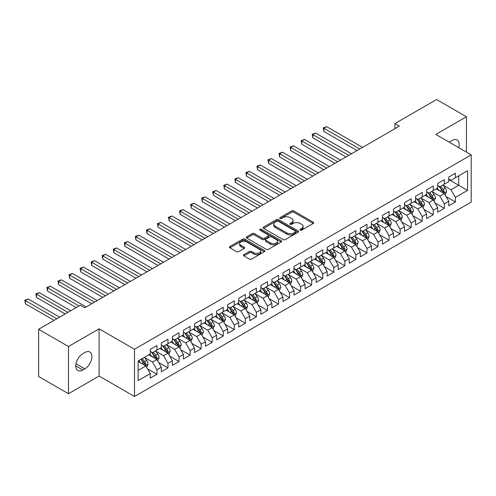 <?xml version="1.0" encoding="UTF-8"?>
<svg xmlns="http://www.w3.org/2000/svg" width="496" height="496" viewBox="0 0 496 496"><rect width="100%" height="100%" fill="white"/><g stroke="black" fill="none" stroke-linecap="round" stroke-linejoin="round"><path stroke-width="0.74" d="M300.216 230.113A1.073 0.62 0 0 0 301.735 230.113L313.267 223.46A1.538 0.887 0 0 0 313.714 222.834A1.538 0.887 0 0 0 313.267 222.208L293.737 210.93A1.538 0.887 0 0 0 291.567 210.93L280.035 217.589A1.073 0.62 0 0 0 279.719 218.023A1.073 0.62 0 0 0 280.035 218.463A1.073 0.62 0 0 0 281.554 218.463L283.049 217.601A4.91 2.833 0 0 1 289.993 217.601L291.617 218.544A4.91 2.833 0 0 1 293.055 220.546A4.91 2.833 0 0 1 291.617 222.549L290.129 223.411A1.073 0.62 0 0 0 289.813 223.851A1.073 0.62 0 0 0 290.129 224.291A1.073 0.62 0 0 0 291.648 224.291L293.136 223.429A4.91 2.833 0 0 1 300.086 223.429L301.711 224.366A4.91 2.833 0 0 1 303.149 226.374A4.91 2.833 0 0 1 301.711 228.377L300.216 229.239A1.073 0.62 0 0 0 299.906 229.679A1.073 0.62 0 0 0 300.216 230.113L300.216 229.239M243.933 254.659A1.538 0.887 0 0 0 243.48 255.285A1.538 0.887 0 0 0 243.933 255.911L249.414 259.073A1.538 0.887 0 0 0 251.584 259.073L264.387 251.683A1.538 0.887 0 0 0 264.833 251.057A1.538 0.887 0 0 0 264.387 250.43L244.857 239.153A1.538 0.887 0 0 0 242.68 239.153L229.877 246.543A1.538 0.887 0 0 0 229.431 247.169A1.538 0.887 0 0 0 229.877 247.795L236.499 251.621A1.538 0.887 0 0 0 238.669 251.621L244.15 248.453A1.538 0.887 0 0 0 244.596 247.826A1.538 0.887 0 0 0 244.15 247.2L240.864 245.309A4.104 2.368 0 0 1 239.661 243.629A4.104 2.368 0 0 1 242.197 241.44A4.104 2.368 0 0 1 246.673 241.955L259.532 249.383A4.104 2.368 0 0 1 260.729 251.057A4.104 2.368 0 0 1 258.199 253.245A4.104 2.368 0 0 1 253.723 252.731L251.584 251.497A1.538 0.887 0 0 0 249.414 251.497L243.933 254.659L243.933 255.911M68.485 346.512L68.485 393.737L99.107 376.061L99.107 328.829L68.485 346.512L38.638 329.276L80.315 305.214L84.735 307.768L399.348 126.133L394.921 123.578L394.921 128.687M99.107 328.829L134.484 349.252L471.2 154.851L471.2 202.083L134.484 396.484L134.484 349.252M466.445 152.105L466.445 116.752L435.823 134.428L471.2 154.851M466.445 116.752L436.598 99.516L394.921 123.578M283.154 239.593A1.538 0.887 0 0 0 285.324 239.593L298.133 232.196A1.538 0.887 0 0 0 298.58 231.57A1.538 0.887 0 0 0 298.133 230.944L278.597 219.672A1.538 0.887 0 0 0 276.427 219.672L263.624 227.063A1.538 0.887 0 0 0 263.178 227.689A1.538 0.887 0 0 0 263.624 228.315L283.154 239.593M260.313 230.349A1.073 0.62 0 0 1 261.398 230.497L261.398 229.226L281.257 240.69A1.538 0.887 0 0 1 281.709 241.316A1.538 0.887 0 0 1 281.257 241.943L268.454 249.333A1.538 0.887 0 0 1 266.284 249.333L246.754 238.055L246.754 236.803A1.538 0.887 0 0 0 246.301 237.429A1.538 0.887 0 0 0 246.754 238.055M246.754 236.803L252.235 233.641A1.538 0.887 0 0 1 254.405 233.641L262.322 238.21A1.538 0.887 0 0 0 264.492 238.21L268.125 236.115A1.538 0.887 0 0 0 268.578 235.488A1.538 0.887 0 0 0 268.125 234.862L259.879 230.101A1.073 0.62 0 0 1 259.569 229.66A1.073 0.62 0 0 1 260.233 229.09A1.073 0.62 0 0 1 261.398 229.226M448.762 179.552L458.707 185.293L458.707 175.851L467.554 170.742L455.39 177.766L455.39 173.234L448.762 177.06L448.762 181.592L444.335 184.146L444.335 179.614L437.708 183.446L437.708 187.978L433.281 190.526L433.281 185.994L426.653 189.825L426.653 194.358L422.226 196.912L422.226 192.38L415.598 196.205L415.598 200.737L411.172 203.292L411.172 198.76L404.544 202.591L404.544 207.123L400.117 209.672L400.117 205.146L393.489 208.971L393.489 213.503L389.069 216.058L389.069 211.525L382.435 215.357L382.435 219.889L378.014 222.437L378.014 217.905L371.38 221.737L371.38 226.269L366.959 228.823L366.959 224.291L360.325 228.117L360.325 232.649L355.905 235.203L355.905 230.671L349.271 234.503L349.271 239.035L344.85 241.583L344.85 237.057L338.216 240.882L338.216 245.415L333.796 247.969L333.796 243.437L327.162 247.268L327.162 251.794L322.741 254.349L322.741 249.817L316.107 253.648L316.107 258.18L311.686 260.735L311.686 256.203L305.052 260.028L305.052 264.56L300.632 267.115L300.632 262.582L293.998 266.414L293.998 270.946L289.577 273.494L289.577 268.968L282.943 272.794L282.943 277.326L278.523 279.88L278.523 275.348L271.889 279.18L271.889 283.706L267.468 286.26L267.468 281.728L260.834 285.56L260.834 290.092L256.413 292.646L256.413 288.114L249.779 291.939L249.779 296.472L245.359 299.026L245.359 294.494L238.725 298.325L238.725 302.858L234.304 305.406L234.304 300.874L227.67 304.705L227.67 309.237L223.25 311.792L223.25 307.26L216.616 311.085L216.616 315.617L212.195 318.172L212.195 313.639L205.561 317.471L205.561 322.003L201.14 324.558L201.14 320.025L194.506 323.851L194.506 328.383L190.086 330.937L190.086 326.405L183.452 330.237L183.452 334.769L179.031 337.317L179.031 332.785L172.397 336.617L172.397 341.149L167.977 343.703L167.977 339.171L161.343 342.996L161.343 347.529L156.922 350.083L156.922 345.551L150.288 349.382L150.288 353.915L138.13 360.933L138.13 380.593L150.288 373.569L145.867 365.912L138.13 361.441M467.554 170.742L467.554 190.402L455.39 197.42L450.969 189.763L442.953 185.138M446.053 196.559L455.39 201.953L455.39 197.42M455.39 201.953L448.762 205.784L448.762 201.252L444.335 203.8L439.915 196.143L431.904 191.518M434.998 202.945L444.335 208.332L444.335 203.8M444.335 208.332L437.708 212.164L437.708 207.632L433.281 210.186L428.86 202.529L420.85 197.898M423.944 209.324L433.281 214.718L433.281 210.186M433.281 214.718L426.653 218.544L426.653 214.018L422.226 216.566L417.806 208.909L409.795 204.284M412.889 215.704L422.226 221.098L422.226 216.566M422.226 221.098L415.598 224.93L415.598 220.398L411.172 222.952L406.751 215.289L398.741 210.664M401.834 222.09L411.172 227.484L411.172 222.952M411.172 227.484L404.544 231.31L404.544 226.777L400.117 229.332L395.696 221.675L387.686 217.043M390.78 228.47L400.117 233.864L400.117 229.332M400.117 233.864L393.489 237.696L393.489 233.163L389.069 235.712L384.642 228.055L376.631 223.429M379.725 234.85L389.069 240.244L389.069 235.712M389.069 240.244L382.435 244.075L382.435 239.543L378.014 242.098L373.587 234.441L365.577 229.809M368.671 241.236L378.014 246.63L378.014 242.098M378.014 246.63L371.38 250.455L371.38 245.923L366.959 248.477L362.533 240.82L354.522 236.195M357.616 247.616L366.959 253.01L366.959 248.477M366.959 253.01L360.325 256.841L360.325 252.309L355.905 254.863L351.478 247.2L343.468 242.575M346.561 254.002L355.905 259.389L355.905 254.863M355.905 259.389L349.271 263.221L349.271 258.689L344.85 261.243L340.423 253.586L332.413 248.955M335.507 260.381L344.85 265.775L344.85 261.243M344.85 265.775L338.216 269.607L338.216 265.075L333.796 267.623L329.369 259.966L321.358 255.341M324.452 266.761L333.796 272.155L333.796 267.623M333.796 272.155L327.162 275.987L327.162 271.455L322.741 274.009L318.314 266.352L310.304 261.721M313.398 273.147L322.741 278.541L322.741 274.009M322.741 278.541L316.107 282.367L316.107 277.834L311.686 280.389L307.266 272.732L299.249 268.107M302.343 279.527L311.686 284.921L311.686 280.389M311.686 284.921L305.052 288.753L305.052 284.22L300.632 286.775L296.211 279.112L288.195 274.486M291.288 285.913L300.632 291.301L300.632 286.775M300.632 291.301L293.998 295.132L293.998 290.6L289.577 293.155L285.157 285.498L277.14 280.866M280.234 292.293L289.577 297.687L289.577 293.155M289.577 297.687L282.943 301.512L282.943 296.986L278.523 299.534L274.102 291.877L266.085 287.252M269.179 298.673L278.523 304.067L278.523 299.534M278.523 304.067L271.889 307.898L271.889 303.366L267.468 305.92L263.047 298.257L255.031 293.632M258.125 305.059L267.468 310.453L267.468 305.92M267.468 310.453L260.834 314.278L260.834 309.746L256.413 312.3L251.993 304.643L243.976 300.018M247.07 311.438L256.413 316.832L256.413 312.3M256.413 316.832L249.779 320.664L249.779 316.132L245.359 318.686L240.938 311.023L232.922 306.398M236.015 317.824L245.359 323.212L245.359 318.686M245.359 323.212L238.725 327.044L238.725 322.512L234.304 325.066L229.884 317.409L221.867 312.778M224.961 324.204L234.304 329.598L234.304 325.066M234.304 329.598L227.67 333.424L227.67 328.898L223.25 331.446L218.829 323.789L210.812 319.164M213.906 330.584L223.25 335.978L223.25 331.446M223.25 335.978L216.616 339.81L216.616 335.277L212.195 337.832L207.774 330.169L199.758 325.543M202.852 336.97L212.195 342.364L212.195 337.832M212.195 342.364L205.561 346.189L205.561 341.657L201.14 344.212L196.72 336.555L188.703 331.923M191.797 343.35L201.14 348.744L201.14 344.212M201.14 348.744L194.506 352.575L194.506 348.043L190.086 350.591L185.665 342.934L177.649 338.309M180.742 349.736L190.086 355.124L190.086 350.591M190.086 355.124L183.452 358.955L183.452 354.423L179.031 356.977L174.611 349.32L166.594 344.689M169.688 356.116L179.031 361.51L179.031 356.977M179.031 361.51L172.397 365.335L172.397 360.803L167.977 363.357L163.556 355.7L155.539 351.075M158.633 362.495L167.977 367.889L167.977 363.357M167.977 367.889L161.343 371.721L161.343 367.189L156.922 369.743L152.501 362.08L144.485 357.455M147.579 368.881L156.922 374.275L156.922 369.743M156.922 374.275L150.288 378.101L150.288 373.569M150.288 351.36L152.501 352.637L156.922 350.083M138.13 370.382L145.867 365.912M161.343 344.98L163.556 346.251L167.977 343.703M152.501 362.08L156.922 359.532L148.744 354.807M161.343 367.189L156.922 359.532M172.397 338.594L174.611 339.872L179.031 337.317M163.556 355.7L167.977 353.146L159.799 348.421M172.397 360.803L167.977 353.146M183.452 332.215L185.665 333.492L190.086 330.937M174.611 349.32L179.031 346.766L170.853 342.042M183.452 354.423L179.031 346.766M194.506 325.829L196.72 327.106L201.14 324.558M185.665 342.934L190.086 340.38L181.908 335.662M194.506 348.043L190.086 340.38M205.561 319.449L207.774 320.726L212.195 318.172M196.72 336.555L201.14 334L192.963 329.276M205.561 341.657L201.14 334M216.616 313.069L218.829 314.34L223.25 311.792M207.774 330.169L212.195 327.62L204.017 322.896M216.616 335.277L212.195 327.62M227.67 306.683L229.884 307.96L234.304 305.406M218.829 323.789L223.25 321.234L215.066 316.51M227.67 328.898L223.25 321.234M238.725 300.303L240.938 301.58L245.359 299.026M229.884 317.409L234.304 314.855L226.12 310.13M238.725 322.512L234.304 314.855M249.779 293.917L251.993 295.194L256.413 292.646M240.938 311.023L245.359 308.469L237.175 303.75M249.779 316.132L245.359 308.469M260.834 287.537L263.047 288.815L267.468 286.26M251.993 304.643L256.413 302.089L248.229 297.364M260.834 309.746L256.413 302.089M271.889 281.158L274.102 282.435L278.523 279.88M263.047 298.257L267.468 295.709L259.284 290.985M271.889 303.366L267.468 295.709M282.943 274.772L285.157 276.049L289.577 273.494M274.102 291.877L278.523 289.323L270.339 284.605M282.943 296.986L278.523 289.323M293.998 268.392L296.211 269.669L300.632 267.115M285.157 285.498L289.577 282.943L281.393 278.219M293.998 290.6L289.577 282.943M305.052 262.006L307.266 263.283L311.686 260.735M296.211 279.112L300.632 276.563L292.448 271.839M305.052 284.22L300.632 276.563M316.107 255.626L318.314 256.903L322.741 254.349M307.266 272.732L311.686 270.177L303.502 265.453M316.107 277.834L311.686 270.177M327.162 249.246L329.369 250.523L333.796 247.969M318.314 266.352L322.741 263.798L314.557 259.073M327.162 271.455L322.741 263.798M338.216 242.86L340.423 244.137L344.85 241.583M329.369 259.966L333.796 257.412L325.612 252.693M338.216 265.075L333.796 257.412M349.271 236.48L351.478 237.758L355.905 235.203M340.423 253.586L344.85 251.032L336.666 246.307M349.271 258.689L344.85 251.032M360.325 230.101L362.533 231.372L366.959 228.823M351.478 247.2L355.905 244.652L347.721 239.928M360.325 252.309L355.905 244.652M371.38 223.715L373.587 224.992L378.014 222.437M362.533 240.82L366.959 238.266L358.775 233.542M371.38 245.923L366.959 238.266M382.435 217.335L384.642 218.612L389.069 216.058M373.587 234.441L378.014 231.886L369.83 227.162M382.435 239.543L378.014 231.886M393.489 210.949L395.696 212.226L400.117 209.672M384.642 228.055L389.069 225.5L380.885 220.782M393.489 233.163L389.069 225.5M404.544 204.569L406.751 205.846L411.172 203.292M395.696 221.675L400.117 219.12L391.939 214.396M404.544 226.777L400.117 219.12M415.598 198.189L417.806 199.46L422.226 196.912M406.751 215.289L411.172 212.741L402.994 208.016M415.598 220.398L411.172 212.741M426.653 191.803L428.86 193.08L433.281 190.526M417.806 208.909L422.226 206.355L414.048 201.63M426.653 214.018L422.226 206.355M437.708 185.423L439.915 186.701L444.335 184.146M428.86 202.529L433.281 199.975L425.103 195.25M437.708 207.632L433.281 199.975M448.762 179.037L450.969 180.315L455.39 177.766M439.915 196.143L444.335 193.589L436.158 188.871M448.762 201.252L444.335 193.589M38.638 329.276L38.638 376.507L68.485 393.737M99.107 376.061L134.484 396.484M450.969 189.763L458.707 185.293L467.554 190.402M458.719 147.647A10.007 5.778 120 0 0 457.076 139.996A10.007 5.778 120 0 0 452.073 140.492L450.089 141.639A10.007 5.778 120 0 0 449.252 142.178M82.857 353.66A10.007 5.778 120 0 0 76.322 362.477A10.007 5.778 120 0 0 77.853 370.493A10.007 5.778 120 0 0 82.857 369.997L84.847 368.85A10.007 5.778 120 0 0 91.382 360.028A10.007 5.778 120 0 0 89.85 352.011A10.007 5.778 120 0 0 84.847 352.507L82.857 353.66M300.65 230.268L301.711 229.654A4.91 2.833 0 0 0 303.149 227.652L303.149 226.374M293.055 220.546L293.055 221.824A4.91 2.833 0 0 1 291.617 223.826L290.557 224.44M313.249 223.473L293.737 212.207A1.538 0.887 0 0 0 291.567 212.207L280.463 218.618M298.108 232.209L278.597 220.949A1.538 0.887 0 0 0 276.427 220.949L263.643 228.327M295.418 232.01A1.073 0.62 0 0 0 295.734 231.57A1.073 0.62 0 0 0 295.418 231.136L278.275 221.235A1.073 0.62 0 0 0 276.756 221.235L275.181 222.146A4.91 2.833 0 0 0 273.742 224.149A4.91 2.833 0 0 0 275.181 226.151L286.899 232.922A4.91 2.833 0 0 0 293.843 232.922L295.418 232.01L295.418 233.287A1.073 0.62 0 0 0 295.734 232.847L295.734 231.57M273.742 224.149L273.742 225.426A4.91 2.833 0 0 0 275.181 227.428L275.181 226.151M295.418 233.287L293.843 234.199A4.91 2.833 0 0 1 286.899 234.199L275.181 227.428M246.772 238.068L252.235 234.918L252.235 233.641M268.578 235.488L268.578 236.766A1.538 0.887 0 0 1 268.125 237.392L264.492 239.487A1.538 0.887 0 0 1 262.322 239.487L254.405 234.918A1.538 0.887 0 0 0 252.235 234.918M261.398 230.497L281.238 241.955M270.543 242.959A4.104 2.368 0 0 0 275.013 243.474A4.104 2.368 0 0 0 277.549 241.285A4.104 2.368 0 0 0 276.346 239.605L271.82 236.989A1.538 0.887 0 0 0 269.644 236.989L266.011 239.091A1.538 0.887 0 0 0 265.565 239.717A1.538 0.887 0 0 0 266.011 240.343L270.543 242.959L270.543 244.237A4.104 2.368 0 0 0 275.013 244.751A4.104 2.368 0 0 0 277.549 242.556L277.549 241.285M265.565 239.717L265.565 240.994A1.538 0.887 0 0 0 266.011 241.62L266.011 240.343M270.543 244.237L266.011 241.62M260.729 251.057L260.729 252.334A4.104 2.368 0 0 1 258.199 254.522A4.104 2.368 0 0 1 253.723 254.008L251.584 252.768A1.538 0.887 0 0 0 249.414 252.768L243.951 255.924M239.661 243.629L239.661 244.906A4.104 2.368 0 0 0 240.864 246.586L240.864 245.309M244.125 248.465L240.864 246.586M264.362 251.695L244.857 240.43A1.538 0.887 0 0 0 242.68 240.43L229.902 247.808M445.154 195.009L446.524 191.667A4.142 2.393 -120 0 0 445.203 188.139L442.854 185.002M439.115 190.576L437.329 188.195M362.533 147.386L326.641 126.66L323.876 128.259L323.876 131.446L357.008 150.573M443.554 193.142L444.292 191.84A4.142 2.393 -120 0 0 443.102 189.348L440.758 186.217M439.413 186.409L442.314 190.284A2.108 1.221 60 0 1 442.699 190.923L444.292 191.84M438.687 185.988L441.775 190.117A4.142 2.393 60 0 1 442.965 192.609L443.046 192.845M323.876 131.446L323.268 127.906L359.774 148.98M323.268 127.906L326.641 126.66M434.099 201.388L435.469 198.047A4.142 2.393 -120 0 0 434.149 194.519L431.799 191.382M428.06 196.955L426.275 194.575M351.478 153.766L315.586 133.046L312.821 134.639L312.821 137.832L345.954 156.959M432.5 199.522L433.237 198.22A4.142 2.393 -120 0 0 432.047 195.734L429.703 192.597M428.358 192.789L431.26 196.664A2.108 1.221 60 0 1 431.644 197.303L433.237 198.22M427.633 192.374L430.72 196.497A4.142 2.393 60 0 1 431.911 198.989L431.991 199.231M312.821 137.832L312.213 134.286L348.719 155.36M312.213 134.286L315.586 133.046M423.045 207.774L424.415 204.426A4.142 2.393 -120 0 0 423.094 200.899L420.744 197.768M417.006 203.341L415.22 200.954M340.423 160.146L304.532 139.426L301.766 141.019L301.766 144.212L334.899 163.339M421.451 205.908L422.183 204.606A4.142 2.393 -120 0 0 420.992 202.114L418.649 198.977M417.303 199.175L420.205 203.044A2.108 1.221 60 0 1 420.589 203.689L422.183 204.606M416.578 198.753L419.666 202.876A4.142 2.393 60 0 1 420.856 205.369L420.937 205.611M301.766 144.212L301.159 140.672L337.664 161.746M301.159 140.672L304.532 139.426M411.99 214.154L413.36 210.812A4.142 2.393 -120 0 0 412.04 207.285L409.69 204.147M405.951 209.721L404.166 207.34M329.369 166.532L293.477 145.805L290.712 147.405L290.712 150.592L323.845 169.725M410.397 212.288L411.128 210.986A4.142 2.393 -120 0 0 409.938 208.494L407.594 205.363M406.249 205.555L409.15 209.43A2.108 1.221 60 0 1 409.535 210.068L411.128 210.986M405.523 205.133L408.611 209.262A4.142 2.393 60 0 1 409.801 211.755L409.882 211.99M290.712 150.592L290.104 147.052L326.61 168.125M290.104 147.052L293.477 145.805M400.935 220.54L402.306 217.192A4.142 2.393 -120 0 0 400.985 213.664L398.635 210.533M394.897 216.107L393.111 213.72M318.314 172.912L282.422 152.191L279.657 153.785L279.657 156.978L312.79 176.105M399.342 218.668L400.074 217.372A4.142 2.393 -120 0 0 398.883 214.88L396.54 211.742M395.194 211.941L398.096 215.81A2.108 1.221 60 0 1 398.48 216.448L400.074 217.372M394.469 211.519L397.556 215.642A4.142 2.393 60 0 1 398.747 218.135L398.827 218.376M279.657 156.978L279.05 153.438L315.555 174.511M279.05 153.438L282.422 152.191M389.881 226.92L391.251 223.572A4.142 2.393 -120 0 0 389.93 220.05L387.581 216.913M383.842 222.487L382.056 220.106M307.26 179.298L271.368 158.571L268.603 160.171L268.603 163.358L301.735 182.485M388.287 225.054L389.019 223.752A4.142 2.393 -120 0 0 387.829 221.259L385.485 218.122M384.146 218.321L387.041 222.189A2.108 1.221 60 0 1 387.426 222.834L389.019 223.752M383.414 217.899L386.508 222.028A4.142 2.393 60 0 1 387.692 224.521L387.773 224.756M268.603 163.358L267.995 159.817L304.501 180.891M267.995 159.817L271.368 158.571M378.826 233.3L380.196 229.958A4.142 2.393 -120 0 0 378.876 226.43L376.526 223.293M372.787 228.867L371.002 226.486M296.205 185.678L260.313 164.957L257.548 166.551L257.548 169.744L290.681 188.871M377.233 231.434L377.964 230.132A4.142 2.393 -120 0 0 376.774 227.639L374.43 224.508M373.091 224.7L375.987 228.575A2.108 1.221 60 0 1 376.371 229.214L377.964 230.132M372.36 224.285L375.453 228.408A4.142 2.393 60 0 1 376.638 230.9L376.718 231.142M257.548 169.744L256.94 166.197L293.446 187.271M256.94 166.197L260.313 164.957M367.778 239.686L369.148 236.338A4.142 2.393 -120 0 0 367.821 232.81L365.478 229.679M361.733 235.253L359.947 232.866M285.157 192.057L249.259 171.337L246.5 172.93L246.5 176.123L279.626 195.25M366.178 237.813L366.91 236.518A4.142 2.393 -120 0 0 365.726 234.025L363.376 230.888M362.037 231.086L364.932 234.955A2.108 1.221 60 0 1 365.316 235.6L366.91 236.518M361.305 230.665L364.399 234.788A4.142 2.393 60 0 1 365.583 237.28L365.664 237.522M246.5 176.123L245.886 172.583L282.391 193.657M245.886 172.583L249.259 171.337M356.723 246.066L358.093 242.724A4.142 2.393 -120 0 0 356.767 239.196L354.423 236.059M350.678 241.633L348.893 239.252M274.102 198.443L238.204 177.717L235.445 179.316L235.445 182.503L268.572 201.63M355.124 244.199L355.855 242.897A4.142 2.393 -120 0 0 354.671 240.405L352.321 237.274M350.982 237.466L353.877 241.341A2.108 1.221 60 0 1 354.262 241.98L355.855 242.897M350.25 237.045L353.344 241.174A4.142 2.393 60 0 1 354.528 243.666L354.609 243.902M235.445 182.503L234.831 178.963L271.337 200.037M234.831 178.963L238.204 177.717M345.669 252.452L347.039 249.104A4.142 2.393 -120 0 0 345.712 245.576L343.368 242.439M339.624 248.012L337.838 245.632M263.047 204.823L227.149 184.103L224.39 185.696L224.39 188.889L257.517 208.016M344.069 250.579L344.801 249.283A4.142 2.393 -120 0 0 343.616 246.791L341.267 243.654M339.927 243.852L342.823 247.721A2.108 1.221 60 0 1 343.207 248.36L344.801 249.283M339.196 243.431L342.29 247.554A4.142 2.393 60 0 1 343.474 250.046L343.554 250.288M224.39 188.889L223.783 185.349L260.282 206.423M223.783 185.349L227.149 184.103M334.614 258.831L335.984 255.483A4.142 2.393 -120 0 0 334.657 251.956L332.314 248.825M328.569 254.398L326.783 252.018M251.993 211.209L216.095 190.483L213.336 192.082L213.336 195.269L246.462 214.396M333.014 256.965L333.746 255.663A4.142 2.393 -120 0 0 332.562 253.171L330.212 250.034M328.873 250.232L331.768 254.101A2.108 1.221 60 0 1 332.153 254.746L333.746 255.663M328.141 249.81L331.235 253.94A4.142 2.393 60 0 1 332.419 256.426L332.5 256.668M213.336 195.269L212.728 191.729L249.228 212.803M212.728 191.729L216.095 190.483M323.559 265.211L324.93 261.869A4.142 2.393 -120 0 0 323.603 258.342L321.259 255.204M317.514 260.778L315.729 258.397M240.938 217.589L205.04 196.869L202.281 198.462L202.281 201.655L235.408 220.782M321.96 263.345L322.691 262.043A4.142 2.393 -120 0 0 321.507 259.551L319.157 256.42M317.818 256.612L320.714 260.487A2.108 1.221 60 0 1 321.098 261.125L322.691 262.043M317.087 256.19L320.18 260.319A4.142 2.393 60 0 1 321.365 262.812L321.445 263.054M202.281 201.655L201.674 198.109L238.173 219.182M201.674 198.109L205.04 196.869M312.505 271.597L313.875 268.249A4.142 2.393 -120 0 0 312.548 264.721L310.205 261.59M306.46 267.164L304.674 264.777M229.884 223.969L193.986 203.248L191.227 204.842L191.227 208.035L224.353 227.162M310.905 269.725L311.637 268.429A4.142 2.393 -120 0 0 310.453 265.937L308.103 262.799M306.764 262.998L309.665 266.867A2.108 1.221 60 0 1 310.043 267.511L311.637 268.429M306.032 262.576L309.126 266.699A4.142 2.393 60 0 1 310.31 269.192L310.391 269.433M191.227 208.035L190.619 204.495L227.118 225.568M190.619 204.495L193.986 203.248M301.45 277.977L302.82 274.635A4.142 2.393 -120 0 0 301.494 271.107L299.15 267.97M295.405 273.544L293.62 271.163M218.829 230.355L182.931 209.628L180.172 211.228L180.172 214.415L213.299 233.542M299.851 276.111L300.582 274.809A4.142 2.393 -120 0 0 299.398 272.316L297.048 269.185M295.709 269.378L298.611 273.253A2.108 1.221 60 0 1 298.989 273.891L300.582 274.809M294.977 268.956L298.071 273.085A4.142 2.393 60 0 1 299.255 275.578L299.342 275.813M180.172 214.415L179.564 210.874L216.064 231.948M179.564 210.874L182.931 209.628M290.396 284.357L291.766 281.015A4.142 2.393 -120 0 0 290.439 277.487L288.095 274.35M284.351 279.924L282.565 277.543M207.774 236.735L171.876 216.014L169.117 217.608L169.117 220.801L202.244 239.928M288.796 282.491L289.528 281.189A4.142 2.393 -120 0 0 288.343 278.702L285.994 275.565M284.654 275.757L287.556 279.632A2.108 1.221 60 0 1 287.934 280.271L289.528 281.189M283.923 275.342L287.017 279.465A4.142 2.393 60 0 1 288.201 281.957L288.288 282.199M169.117 220.801L168.51 217.254L205.009 238.328M168.51 217.254L171.876 216.014M279.341 290.743L280.711 287.395A4.142 2.393 -120 0 0 279.391 283.867L277.041 280.736M273.296 286.31L271.51 283.923M196.72 243.121L160.822 222.394L158.063 223.987L158.063 227.18L191.189 246.307M277.741 288.877L278.473 287.575A4.142 2.393 -120 0 0 277.289 285.082L274.939 281.945M273.6 282.143L276.501 286.012A2.108 1.221 60 0 1 276.88 286.657L278.473 287.575M272.868 281.722L275.962 285.851A4.142 2.393 60 0 1 277.146 288.337L277.233 288.579M158.063 227.18L157.455 223.64L193.955 244.714M157.455 223.64L160.822 222.394M268.286 297.123L269.657 293.781A4.142 2.393 -120 0 0 268.336 290.253L265.986 287.116M262.241 292.69L260.456 290.309M185.665 249.5L149.773 228.78L147.008 230.373L147.008 233.566L180.135 252.693M266.687 295.256L267.418 293.954A4.142 2.393 -120 0 0 266.234 291.462L263.884 288.331M262.545 288.523L265.447 292.398A2.108 1.221 60 0 1 265.825 293.037L267.418 293.954M261.814 288.102L264.907 292.231A4.142 2.393 60 0 1 266.092 294.723L266.178 294.959M147.008 233.566L146.401 230.02L182.9 251.094M146.401 230.02L149.773 228.78M257.232 303.509L258.602 300.161A4.142 2.393 -120 0 0 257.281 296.633L254.932 293.502M251.187 299.076L249.401 296.689M174.611 255.88L138.719 235.16L135.954 236.753L135.954 239.946L169.08 259.073M255.632 301.636L256.364 300.34A4.142 2.393 -120 0 0 255.18 297.848L252.83 294.711M251.491 294.909L254.392 298.778A2.108 1.221 60 0 1 254.777 299.423L256.364 300.34M250.759 294.488L253.853 298.611A4.142 2.393 60 0 1 255.037 301.103L255.124 301.345M135.954 239.946L135.346 236.406L171.845 257.48M135.346 236.406L138.719 235.16M246.177 309.888L247.547 306.547A4.142 2.393 -120 0 0 246.227 303.019L243.877 299.882M240.132 305.455L238.347 303.075M163.556 262.266L127.664 241.54L124.899 243.139L124.899 246.326L158.026 265.453M244.578 308.022L245.309 306.72A4.142 2.393 -120 0 0 244.125 304.228L241.775 301.097M240.436 301.289L243.338 305.164A2.108 1.221 60 0 1 243.722 305.803L245.309 306.72M239.704 300.867L242.798 304.997A4.142 2.393 60 0 1 243.982 307.489L244.069 307.725M124.899 246.326L124.291 242.786L160.791 263.86M124.291 242.786L127.664 241.54M235.123 316.268L236.493 312.926A4.142 2.393 -120 0 0 235.172 309.399L232.822 306.261M229.078 311.835L227.292 309.454M152.501 268.646L116.61 247.926L113.844 249.519L113.844 252.712L146.971 271.839M233.523 314.402L234.255 313.1A4.142 2.393 -120 0 0 233.07 310.614L230.721 307.477M229.381 307.669L232.283 311.544A2.108 1.221 60 0 1 232.667 312.182L234.255 313.1M228.65 307.253L231.744 311.376A4.142 2.393 60 0 1 232.928 313.869L233.015 314.111M113.844 252.712L113.237 249.166L149.736 270.239M113.237 249.166L116.61 247.926M224.068 322.654L225.438 319.306A4.142 2.393 -120 0 0 224.118 315.778L221.768 312.647M218.023 318.221L216.237 315.834M141.447 275.026L105.555 254.305L102.79 255.899L102.79 259.092L135.916 278.219M222.468 320.788L223.2 319.486A4.142 2.393 -120 0 0 222.016 316.994L219.666 313.856M218.327 314.055L221.228 317.924A2.108 1.221 60 0 1 221.613 318.568L223.2 319.486M217.595 313.633L220.689 317.756A4.142 2.393 60 0 1 221.873 320.249L221.96 320.49M102.79 259.092L102.182 255.552L138.682 276.625M102.182 255.552L105.555 254.305M213.013 329.034L214.384 325.692A4.142 2.393 -120 0 0 213.063 322.164L210.713 319.027M206.968 324.601L205.183 322.22M130.392 281.412L94.5 260.685L91.735 262.285L91.735 265.478L124.862 284.605M211.414 327.168L212.145 325.866A4.142 2.393 -120 0 0 210.961 323.373L208.611 320.242M207.272 320.435L210.174 324.31A2.108 1.221 60 0 1 210.558 324.948L212.145 325.866M206.541 320.013L209.634 324.142A4.142 2.393 60 0 1 210.819 326.635L210.905 326.87M91.735 265.478L91.128 261.931L127.627 283.005M91.128 261.931L94.5 260.685M201.959 335.42L203.329 332.072A4.142 2.393 -120 0 0 202.008 328.544L199.659 325.413M195.914 330.987L194.128 328.6M119.338 287.792L83.446 267.071L80.681 268.665L80.681 271.858L113.807 290.985M200.359 333.548L201.091 332.252A4.142 2.393 -120 0 0 199.907 329.759L197.557 326.622M196.218 326.821L199.119 330.689A2.108 1.221 60 0 1 199.504 331.328L201.091 332.252M195.486 326.399L198.58 330.522A4.142 2.393 60 0 1 199.764 333.014L199.851 333.256M80.681 271.858L80.073 268.317L116.572 289.391M80.073 268.317L83.446 267.071M190.904 341.8L192.274 338.458A4.142 2.393 -120 0 0 190.954 334.93L188.604 331.793M184.859 337.367L183.074 334.986M108.283 294.178L72.391 273.451L69.626 275.051L69.626 278.237L102.753 297.364M189.305 339.934L190.036 338.632A4.142 2.393 -120 0 0 188.852 336.139L186.502 333.008M185.163 333.2L188.065 337.069A2.108 1.221 60 0 1 188.449 337.714L190.036 338.632M184.431 332.779L187.525 336.908A4.142 2.393 60 0 1 188.709 339.4L188.796 339.636M69.626 278.237L69.018 274.697L105.518 295.771M69.018 274.697L72.391 273.451M179.85 348.18L181.22 344.838A4.142 2.393 -120 0 0 179.899 341.31L177.549 338.173M173.805 343.747L172.019 341.366M97.228 300.557L61.337 279.837L58.571 281.43L58.571 284.623L91.698 303.75M178.25 346.313L178.982 345.011A4.142 2.393 -120 0 0 177.797 342.525L175.448 339.388M174.108 339.58L177.01 343.455A2.108 1.221 60 0 1 177.394 344.094L178.982 345.011M173.383 339.165L176.471 343.288A4.142 2.393 60 0 1 177.655 345.78L177.742 346.022M58.571 284.623L57.964 281.077L94.463 302.151M57.964 281.077L61.337 279.837M168.795 354.566L170.165 351.218A4.142 2.393 -120 0 0 168.845 347.69L166.495 344.559M162.75 350.133L160.971 347.746M86.174 306.937L50.282 286.217L47.517 287.81L47.517 291.003L76.223 307.576M167.195 352.699L167.927 351.397A4.142 2.393 -120 0 0 166.743 348.905L164.393 345.768M163.054 345.966L165.955 349.835A2.108 1.221 60 0 1 166.34 350.48L167.927 351.397M162.328 345.545L165.416 349.668A4.142 2.393 60 0 1 166.6 352.16L166.687 352.402M47.517 291.003L46.909 287.463L78.988 305.982M46.909 287.463L50.282 286.217M157.74 360.945L159.111 357.604A4.142 2.393 -120 0 0 157.79 354.076L155.44 350.939M151.695 356.512L149.916 354.132M70.699 310.769L39.227 292.597L36.462 294.196L36.462 297.383L65.168 313.962M156.141 359.079L156.872 357.777A4.142 2.393 -120 0 0 155.688 355.285L153.338 352.154M151.999 352.346L154.901 356.221A2.108 1.221 60 0 1 155.285 356.86L156.872 357.777M151.274 351.924L154.361 356.054A4.142 2.393 60 0 1 155.546 358.546L155.632 358.782M36.462 297.383L35.855 293.843L67.933 312.362M35.855 293.843L39.227 292.597M146.686 367.331L148.056 363.983A4.142 2.393 -120 0 0 146.735 360.456L144.386 357.318M140.647 362.898L138.861 360.511M59.644 317.149L28.173 298.983L25.408 300.576L25.408 303.769L54.114 320.342M145.086 365.459L145.818 364.163A4.142 2.393 -120 0 0 144.634 361.671L142.284 358.534M141.248 359.135L143.846 362.601A2.108 1.221 60 0 1 144.231 363.239L145.818 364.163M140.957 359.302L143.307 362.433A4.142 2.393 60 0 1 144.491 364.926L144.578 365.168M25.408 303.769L24.8 300.229L56.879 318.748M24.8 300.229L28.173 298.983M301.711 229.654L301.711 228.377M290.129 224.291L290.129 223.411M291.617 223.826L291.617 222.549M280.035 218.463L280.035 217.589M291.567 212.207L291.567 210.93M293.737 212.207L293.737 210.93M313.267 223.46L313.267 222.208M263.624 228.315L263.624 227.063M276.427 220.949L276.427 219.672M278.597 220.949L278.597 219.672M298.133 232.196L298.133 230.944M286.899 234.199L286.899 232.922M293.843 234.199L293.843 232.922M254.405 234.918L254.405 233.641M262.322 239.487L262.322 238.21M264.492 239.487L264.492 238.21M268.125 237.392L268.125 236.115M281.257 241.943L281.257 240.69M249.414 252.768L249.414 251.497M251.584 252.768L251.584 251.497M253.723 254.008L253.723 252.731M244.15 248.453L244.15 247.2M229.877 247.795L229.877 246.543M242.68 240.43L242.68 239.153M244.857 240.43L244.857 239.153M264.387 251.683L264.387 250.43M75.783 365.912L82.857 369.997M76.006 363.742L84.847 368.85M443.821 193.291L446.499 191.741M443.102 189.348L445.203 188.139M440.045 191.115L441.775 190.117M432.766 199.671L435.445 198.127M432.047 195.734L434.149 194.519M428.99 197.495L430.72 196.497M421.712 206.057L424.39 204.507M420.992 202.114L423.094 200.899M417.936 203.881L419.666 202.876M410.657 212.437L413.335 210.893M409.938 208.494L412.04 207.285M406.881 210.261L408.611 209.262M399.602 218.823L402.281 217.273M398.883 214.88L400.985 213.664M395.827 216.64L397.556 215.642M388.548 225.203L391.226 223.653M387.829 221.259L389.93 220.05M384.772 223.026L386.508 222.028M377.493 231.582L380.172 230.039M376.774 227.639L378.876 226.43M373.717 229.406L375.453 228.408M366.439 237.968L369.117 236.418M365.726 234.025L367.821 232.81M362.663 235.792L364.399 234.788M355.384 244.348L358.062 242.804M354.671 240.405L356.767 239.196M351.608 242.172L353.344 241.174M344.329 250.734L347.008 249.184M343.616 246.791L345.712 245.576M340.554 248.552L342.29 247.554M333.275 257.114L335.953 255.564M332.562 253.171L334.657 251.956M329.499 254.938L331.235 253.94M322.22 263.494L324.899 261.95M321.507 259.551L323.603 258.342M318.451 261.318L320.18 260.319M311.166 269.88L313.844 268.33M310.453 265.937L312.548 264.721M307.396 267.704L309.126 266.699M300.111 276.26L302.789 274.716M299.398 272.316L301.494 271.107M296.341 274.083L298.071 273.085M289.056 282.646L291.735 281.096M288.343 278.702L290.439 277.487M285.287 280.463L287.017 279.465M278.002 289.025L280.68 287.475M277.289 285.082L279.391 283.867M274.232 286.849L275.962 285.851M266.947 295.405L269.626 293.861M266.234 291.462L268.336 290.253M263.178 293.229L264.907 292.231M255.893 301.791L258.571 300.241M255.18 297.848L257.281 296.633M252.123 299.609L253.853 298.611M244.838 308.171L247.516 306.621M244.125 304.228L246.227 303.019M241.068 305.995L242.798 304.997M233.783 314.551L236.462 313.007M233.07 310.614L235.172 309.399M230.014 312.375L231.744 311.376M222.729 320.937L225.407 319.387M222.016 316.994L224.118 315.778M218.959 318.761L220.689 317.756M211.674 327.317L214.359 325.773M210.961 323.373L213.063 322.164M207.905 325.14L209.634 324.142M200.62 333.703L203.304 332.153M199.907 329.759L202.008 328.544M196.85 331.52L198.58 330.522M189.565 340.082L192.25 338.532M188.852 336.139L190.954 334.93M185.795 337.906L187.525 336.908M178.51 346.462L181.195 344.918M177.797 342.525L179.899 341.31M174.741 344.286L176.471 343.288M167.456 352.848L170.14 351.298M166.743 348.905L168.845 347.69M163.686 350.672L165.416 349.668M156.401 359.228L159.086 357.684M155.688 355.285L157.79 354.076M152.632 357.052L154.361 356.054M145.347 365.614L148.031 364.064M144.634 361.671L146.735 360.456M141.577 363.432L143.307 362.433"/></g></svg>
